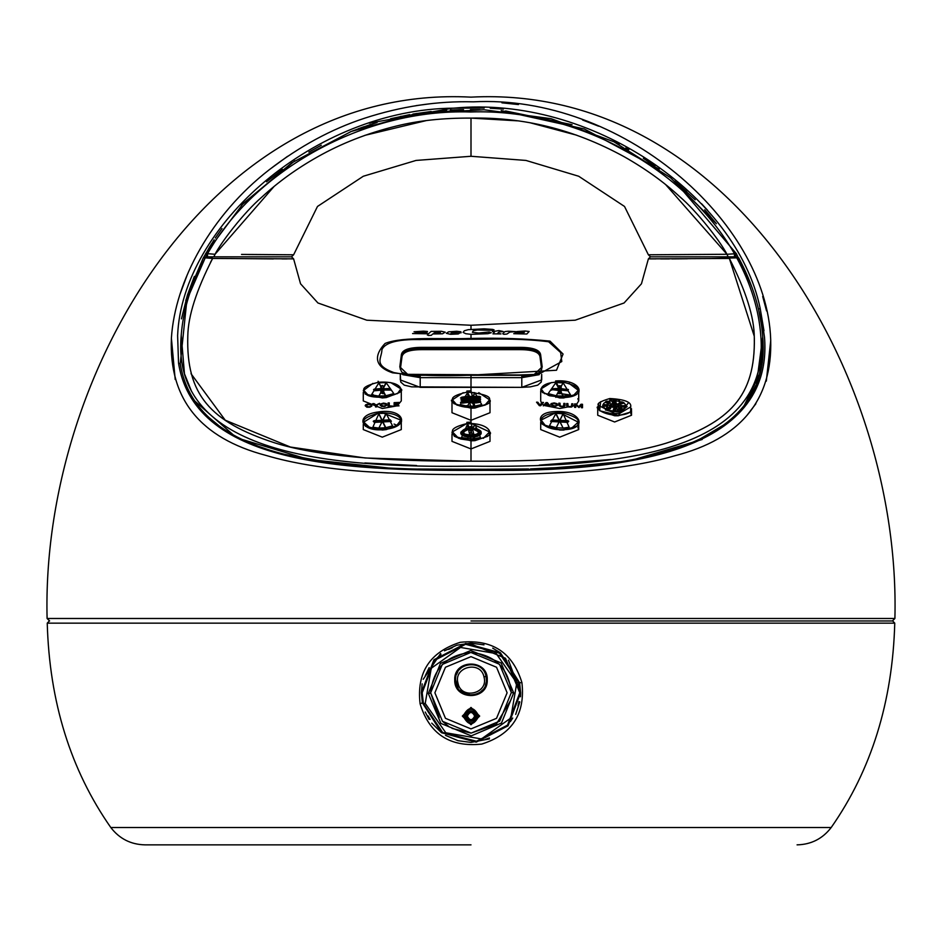 <?xml version="1.0" encoding="UTF-8"?>
<svg xmlns="http://www.w3.org/2000/svg" width="942" height="942" viewBox="0 0 942 942"><rect width="100%" height="100%" fill="white"/><g stroke="black" fill="none" stroke-linecap="round" stroke-linejoin="round"><path stroke-width="1.41" d="M761.489 324.896L758.546 309.329L760.159 308.258L764.48 337.048C774.041 453.761 622.544 471.754 488.262 470.317C355.016 471.012 195.477 468.198 178.544 363.165L177.614 335.658C181.947 225.633 315.311 109.225 453.75 108.165C590.481 94.93 736.479 194.864 760.159 308.258L763.974 330.783M171.397 338.143C175.071 280.622 211.444 214.717 268.906 170.007C299.532 146.351 331.407 129.101 364.554 118.233C401.045 106.364 437.323 100.888 473.379 101.83C620.495 94.188 766.788 220.204 770.697 339.579C772.57 400.103 740.577 438.842 674.731 455.787C648.614 463.429 616.08 468.68 577.093 471.577C540.732 474.132 511.895 474.591 470.246 474.58C432.048 474.803 396.417 473.767 363.341 471.459C324.472 468.515 291.996 463.158 265.927 455.398C200.316 438.054 168.806 398.972 171.397 338.143L175.2 379.485M407.639 469.457L456.222 470.317M544.37 469.116L629.338 460.921L702.19 439.49M363.153 471.447L388.469 473.002M747.136 415.175L755.873 403.753M766.317 381.133L770.744 340.439M766.564 310.931L762.69 296.471M598.606 126.181L582.58 119.999M518.465 104.562L501.933 102.831M430.164 103.761L416.152 105.622M287.604 156.301L269.212 169.748M187.281 274.723L180.134 293.88M894.9 618.494L47.1 618.494C40.847 373.998 211.455 83.52 471 97.144C730.545 83.52 901.153 373.998 894.9 618.494L892.368 620.966M194.37 276.395L187.399 295.129L180.252 363.742C197.302 467.938 356.335 470.176 489.063 469.599C622.956 471 773.276 452.713 762.726 336.824L756.544 383.712M755.095 387.268L750.032 397.159M721.89 426.926L694.69 441.951M677.121 448.616L650.934 455.869M600.066 464.253L549.08 468.198M511.6 469.352L429.646 469.304M320.351 461.427L308.74 459.496M269.012 449.946L255.27 445.189M212.032 420.674L203.213 412.231M750.374 283.153L736.197 253.351M716.367 223.737L670.48 177.697L613.866 141.736L551.094 118.68L484 109.755L416.27 113.511L351.166 131.491L291.714 162.872L241.493 205.262M221.994 228.529L215.294 238.008M214.117 239.786L203.272 257.931L187.399 295.129L181.488 318.843M185.786 300.463L194.299 276.571M707.654 210.36L701.578 203.743M503.452 109.072L490.264 108.248M484.176 108.071L454.491 108.142M452.49 108.212L369.146 123.178M203.06 258.332L211.609 243.672M308.87 152.098L321.293 145.221M358.137 128.807L364.012 126.699M400.456 116.467L446.614 110.19M451.359 109.955L462.122 109.684M505.571 110.956L572.041 124.697M613.76 141.689L619.177 144.42M678.252 184.126L686.718 191.638M704.675 209.783L710.162 216.083M744.015 268.364L751.881 287.145M209.913 246.392L205.344 254.717L207.464 256.825L211.514 256.825L207.464 256.825L207.581 253.657L215.023 254.281L273.992 186.563M205.815 253.48L207.581 253.657C254.846 170.431 363.777 108.53 470.458 111.98C577.234 108.142 686.294 169.572 734.419 253.657L734.536 256.825L736.644 254.717L736.373 253.669L726.977 254.281C720.312 241.293 696.95 211.232 679.359 196.36C663.851 182.006 645.447 168.795 624.146 156.702C573.054 128.76 522.763 117.126 471 118.103L471 156.278L416.046 160.434L363.306 176.248L317.478 206.463L293.621 254.787L248.535 254.505M736.185 253.48L674.79 181.205M364.895 135.342L426.29 120.588M241.529 254.422L293.621 254.787L291.502 256.825L213.893 256.825L215.023 254.281C221.417 241.882 243.731 212.68 261.758 197.172C278.078 182.077 296.6 168.689 317.324 156.996C341.24 143.443 367.592 133.128 396.37 126.051C418.495 120.564 443.376 117.915 471 118.103L471 156.278L525.954 160.434L578.694 176.248L624.522 206.463L648.379 254.787L726.977 254.281L648.379 254.787L650.498 256.825L648.39 258.862L655.703 258.897M681.148 256.825L734.536 256.825L730.486 256.825L729.367 258.449L754.201 336.011M205.627 253.669L243.366 203.307L294.775 160.835M350.212 131.868L377.13 122.46M392.272 118.351L460.249 109.708M460.45 109.708L463.558 109.672M470.411 109.649L480.02 109.696M501.226 110.579L584.311 128.972L659.259 169.16M715.802 223.007L705.405 210.608M695.208 199.798L676.062 182.265M654.902 166.051L643.339 158.327M628.832 149.637L625.841 147.976M461.25 109.696L458.707 109.731M454.88 109.825L450.394 109.99M431.165 111.497L412.937 114.064M409.735 114.63L390.541 118.774M370.736 124.438L352.214 131.068M282.447 169.372L266.504 181.794M471 118.103L517.523 120.835M530.711 122.931L576.751 135.212M665.829 184.797L726.977 254.281L728.107 256.825M831.185 827.535C871.385 770.026 892.58 701.896 894.759 623.145L47.241 623.145C49.42 701.896 70.615 770.026 110.815 827.535L831.185 827.535C822.566 838.733 811.203 844.515 797.073 844.856M455.587 679.806C454.527 662.202 482.857 658.811 485.99 676.203L486.413 679.806C487.485 697.386 459.131 700.801 456.01 683.409L455.587 679.806L458.071 688.19M459.873 690.462L471 695.22L472.813 695.114M475.604 694.513L478.159 693.453M480.502 691.934L482.551 690.003M485.436 685.211L486.154 682.609M463.181 716.085C468.398 706.005 473.602 706.005 478.819 716.085C473.602 726.164 468.398 726.164 463.181 716.085M475.522 716.085C472.507 710.256 469.493 710.256 466.478 716.085C469.493 721.913 472.507 721.913 475.522 716.085M510.576 700.624L496.21 724.28L471 733.123L452.054 728.39M448.545 726.294L442.528 721.36M439.149 717.533L430.659 692.782L442.493 721.325L471.13 733.123L499.707 721.125L511.341 692.511L499.519 664.251L470.859 652.441L442.293 664.428L430.659 692.782C433.226 668.455 446.673 655.008 471 652.441C495.327 655.008 508.774 668.455 511.341 692.782M422.405 702.897L441.562 732.746L476.205 742.143L508.032 725.835L520.632 692.782L519.607 682.714L500.438 652.818L465.807 643.421L433.968 659.73L421.368 692.782L422.405 702.897L420.085 703.78C416.505 672.506 429.893 652.017 460.249 642.303C492.101 638.947 512.66 652.382 521.927 682.632C525.424 713.977 512.036 734.466 481.739 744.086C449.899 747.442 429.352 734.006 420.085 703.78M471 620.966L892.651 620.966L471 620.966M513.673 692.888L501.497 723.032L471.259 735.867L440.903 723.432L428.339 693.5L440.491 663.356L470.682 650.522L501.097 662.933L513.673 692.888L511.341 692.511M516.781 682.938L496.198 653.607L460.567 647.448L431.259 668.255L425.231 703.45L445.802 732.77L481.433 738.94L510.764 718.075L516.781 682.938L518.618 682.126L519.796 692.782L505.501 658.281L471 643.987L465.583 644.293M519.796 692.782L507.514 725.152L476.499 741.26L442.575 732.429L423.394 703.474L422.204 692.782L434.509 660.389L465.536 644.293L499.46 653.147L518.618 682.126M484 677.004C480.797 660.036 453.09 666.748 458 683.256C461.191 700.236 488.933 693.5 484 677.004L485.99 676.203M469.163 664.499L463.853 666.147M461.462 667.69L459.46 669.585M457.788 671.858L456.599 674.319M452.513 647.625L448.557 649.462M440.997 654.301L434.545 660.354M429.199 667.607L425.301 675.673M425.242 712.022L429.046 719.299M431.742 723.15L441.515 732.711M445.495 735.361L457.918 740.659M458.059 740.695L471 742.414L489.404 738.881M515.674 714.413L519.796 701.872M520.479 696.786L520.632 692.782L508.445 660.189M471 844.856L144.927 844.856L471 844.856M500.39 652.782L492.701 648.131M484 644.87L471 643.139L456.87 645.199M456.705 645.246L444.483 650.816M440.597 653.548L423.229 679.312M422.169 683.88L421.368 692.782M428.045 715.92L430.117 719.417M485.307 739.423L489.44 737.951M510.352 721.619L512.742 718.051M518.018 705.793L518.983 701.602M402.799 374.68L420.203 377.66L521.797 377.66L539.201 374.68M541.674 369.417L540.084 357.454C539.79 352.32 533.184 349.717 520.243 349.647L421.757 349.647C408.875 349.694 402.258 352.296 401.916 357.454L400.326 369.417M420.203 377.66L420.203 387.35L400.303 379.92L400.303 374.363L400.739 382.052L404.283 385.16L411.689 386.868L521.797 387.35L530.311 386.868L537.717 385.16L541.261 382.052L541.697 374.363L541.697 379.92L521.797 387.35L521.797 376.211L534.432 375.081M754.342 338.154C755.307 395.946 730.156 422.828 665.923 443.258C625.417 455.692 560.443 461.674 471 461.191C561.02 461.639 626.147 455.622 666.383 443.117C730.721 422.487 755.578 395.475 754.295 337.377C754.201 317.101 745.899 290.795 729.367 258.449L648.39 258.862L641.455 283.789L624.075 302.983L575.221 320.198L471 325.261L471 329.323L471 325.261L366.779 320.198L317.937 302.983L300.545 283.789L293.61 258.862L212.633 258.449C196.36 290.242 188.082 316.112 187.799 336.058C186.045 394.286 209.995 421.934 274.793 442.87C314.557 455.481 379.967 461.58 471 461.191L471 448.945L490.005 441.362L490.005 434.05M610.969 459.472L539.236 465.148M416.623 465.548L364.86 462.969M191.556 391.389L184.656 374.257M184.455 373.538L181.217 335.27C170.325 455.116 331.714 468.056 470.129 466.172C606.86 467.785 770.179 456.788 760.865 336.635C759.04 310.283 751.009 284.025 736.774 257.861L711.858 258.508M469.387 461.191L365.213 457.989L290.395 447.038L225.244 420.203L191.014 373.703M210.466 262.406L212.633 258.449L211.514 256.825L291.502 256.825L293.61 258.862M189.778 293.303L205.226 257.861L203.272 257.931L205.132 256.825L211.514 256.825M392.626 372.844C369.182 364.966 378.166 350.671 385.125 343.418C403.306 336.188 441.704 339.532 471 338.437C499.319 337.778 525.66 338.673 550.01 341.11L563.069 354.039L556.522 370.241L471 375.151C443.187 376.364 417.07 375.599 392.626 372.844M420.579 339.52C424.336 340.121 387.303 336.883 381.946 349.647C381.675 358.914 373.091 364.86 393.886 372.585L403.588 374.327L521.256 374.987L538.624 374.304L561.785 361.54L560.667 352.543L548.597 341.758C531.7 339.556 510.894 338.696 486.178 339.155L420.579 339.52M372.938 383.359L363.282 390.624L366.52 394.651C369.605 396.817 376.211 397.618 386.326 397.077C398.442 393.732 403.435 391.083 401.292 389.128L390.647 382.546M365.107 394.039L382.287 397.948L386.267 397.583L399.538 392.52M386.397 397.147L378.107 381.251L386.397 397.147M378.284 413.091L363.282 422.405L366.509 426.714C369.57 428.975 376.188 429.776 386.35 429.093C397.771 426.102 402.752 423.17 401.292 420.297L382.287 412.69L378.284 413.091L378.048 412.007C402.905 407.78 411.678 425.902 386.42 429.187C361.54 433.591 352.814 415.151 378.048 412.007M365.449 426.326L382.287 430.035L386.291 429.599L399.114 424.43M463.228 392.661L451.995 400.115C449.428 399.455 454.456 408.275 475.074 407.521C486.602 405.272 491.583 402.811 490.005 400.115L478.783 392.661M453.879 403.647L471 408.204L474.968 408.027L488.121 403.659M471 375.151L471 390.836L475.145 407.603L471 407.78L466.855 391.024L471 390.836L471 387.951M467.032 423.417L451.995 432.131L452.348 433.697L455.222 436.652L460.826 439.031L469.481 440.291L475.062 440.126C487.191 437.135 492.171 434.474 490.005 432.142L471 423.217L467.032 423.417L466.855 422.334L471 422.122L471 420.309L490.005 412.726L490.005 401.822M454.244 436.264L471 440.832L474.968 440.644L487.756 436.276M471 407.78L471 422.122L475.145 440.22L471 440.42L466.855 422.334M551.376 382.546L540.696 389.128L541.815 391.566L549.563 395.77L563.834 397.43C575.397 395.593 580.366 393.332 578.718 390.624L569.05 383.359M542.462 392.52L559.713 397.948L563.705 397.948L576.881 394.039M563.917 397.512L555.568 380.98C580.366 378.872 589.221 396.676 563.917 397.512L563.917 397.512M555.78 412.667L540.696 420.297L541.874 423.111C539.354 423.7 554.85 430.871 563.787 429.552C574.078 428.422 579.059 426.031 578.718 422.405L559.713 412.69L555.78 412.667L555.65 411.583C580.46 409.841 589.209 429.163 563.869 429.658C539.024 431.189 530.334 412.16 555.65 411.583M542.886 424.442L559.713 430.035L563.646 430.07L576.551 426.326M598.665 404.66L597.734 407.097C595.25 406.273 600.254 415.01 618.258 415.281C627.242 414.527 631.658 412.361 631.529 408.781M599.607 410.7L614.631 415.763L618.129 415.799L629.574 412.384M628.514 402.752L618.352 415.375L599.654 410.736L600.631 401.669M540.708 422.11L540.708 429.576L559.713 437.159L578.718 429.576L577.882 427.338M363.282 424.3L363.282 429.576L382.287 437.159L401.292 429.576L401.292 422.11M363.282 392.319L363.282 400.927L382.287 408.51L396.523 405.943M451.995 434.038L451.995 441.362L471 448.945M540.708 390.718L540.708 400.927L541.579 403.2M542.251 403.918L543.864 405.107M544.735 405.59L559.713 408.51L574.608 405.637M597.734 408.746L597.734 415.245L614.631 421.992L631.529 415.245L630.681 413.138M451.995 401.81L451.995 412.726L471 420.309M400.303 368.793L401.751 372.114L408.051 374.704L399.82 366.815L401.292 355.346C401.598 350.118 408.404 347.457 421.698 347.363L520.302 347.363C533.572 347.445 540.378 350.106 540.708 355.346L542.18 366.815L533.937 374.704L540.072 372.267L541.697 368.793L540.084 356.111C539.719 351.072 533.113 348.528 520.243 348.469L421.757 348.469C408.899 348.516 402.281 351.072 401.916 356.111L400.303 368.97M529.993 375.281L412.066 375.293M194.311 276.524L187.399 295.129L181.512 318.667M205.721 414.845L221.912 428.174M227.681 431.883L240.304 438.737M240.41 438.784L259.945 446.92M284.59 454.327L331.725 463.028M444.589 469.505L528.58 468.963M530.499 468.904L568.073 467.114M637.11 458.754L676.344 448.875M697.221 440.832L722.443 426.538M722.644 426.396L727.047 423.076M743.815 406.285L759.546 374.421L762.726 336.824L761.548 365.037M755.979 385.16L747.724 400.821M727.295 422.864L696.114 441.327M676.815 448.722L639.017 458.389M587.031 465.595L552.212 468.044M511.53 469.352L418.012 469.045M387.763 467.903L308.729 459.484L241.246 439.196M233.969 435.487L193.875 400.22M471 338.437L471 334.328L471 338.437M660.672 258.909L669.385 258.897M671.858 258.885L687.519 258.744M471 461.191L471 440.42M421.698 347.363L421.757 349.647M743.615 267.54L738.728 257.931C752.811 284.143 760.818 310.448 762.726 336.824M738.728 257.931L736.774 257.861L736.868 256.825L738.54 257.731M212.633 258.449L205.226 257.861C191.214 283.719 183.207 309.529 181.217 335.27M205.226 257.861L205.132 256.825M650.498 256.825L736.868 256.825M760.818 320.574L760.229 317.289M750.409 283.236L748.125 277.56M230.437 258.508L273.404 258.909M282.07 258.909L287.133 258.897M407.568 375.081L420.203 376.211L420.203 387.35L521.797 387.35L521.797 377.66M576.48 404.495L578.718 400.927L577.882 398.69M397.512 405.46L401.292 400.927L401.292 390.706M378.861 413.691L372.855 427.221L378.543 428.08L385.855 427.821L378.719 413.291L385.737 427.715L392.555 425.855L386.055 413.35L378.719 413.291M385.937 427.974L378.519 413.208L386.22 429.317M370.689 428.433L364.118 422.44C362.164 419.59 366.933 416.482 378.425 413.102C399.102 411.619 402.246 420.426 400.456 420.615L396.335 425.996M381.063 413.432L382.287 413.35M385.572 414.975L379.108 427.633L386.055 413.35M397.206 425.443L394.086 424.065M390.329 420.191L391.413 421.262L390.341 421.533L374.292 422.393L373.244 421.298M364.118 422.44L364.118 424.701M374.233 421.251L390.294 419.814L374.233 420.674L374.257 421.792L373.515 421.039L374.292 422.393M390.341 421.533L374.257 421.792L373.515 421.039L374.257 421.839L390.294 420.391M390.318 420.002L391.413 421.262M374.28 390.789L373.75 389.411L374.257 390.235L381.227 390.153L374.28 390.789L373.562 389.647M371.478 394.804C372.926 395.923 377.671 396.252 385.725 395.793L393.803 393.591L386.102 382.617L378.884 382.817L371.478 394.804L378.507 396.076L385.82 395.887L378.766 382.44L385.702 395.805M385.89 396.017L378.602 382.334L386.161 397.383M368.722 395.664L364.118 390.718C362.164 387.963 366.956 385.137 378.507 382.24C398.172 380.945 401.645 388.234 400.456 389.423L397.418 393.697M385.596 384.148L379.073 395.711L386.102 382.617M380.827 389.305L380.827 386.585L381.863 386.008M380.827 393.297L380.815 389.988L381.64 389.741L381.64 392.496L382.899 392.437L382.899 389.694L390.742 389.552L383.771 389.858L383.783 393.179L383.064 393.744L381.227 392.908M383.064 393.744L383.347 390.059L390.93 390.094L390.329 388.94M383.347 386.102L382.275 385.466L383.347 386.102L383.347 388.822L383.783 386.479L383.783 389.187M373.162 394.663L371.972 394.957M385.725 395.793L393.697 393.638M381.64 388.504L381.64 385.784L381.64 388.504L374.245 389.14L381.64 389.741M381.64 392.496L381.227 390.118M382.899 385.737L381.64 385.784M390.329 388.975L383.747 388.775L390.294 388.493L390.329 390.176M382.899 389.694L390.294 389.046M374.245 389.67L380.792 389.411M382.899 392.437L383.783 393.179M383.783 390.424L383.747 389.305M381.227 388.881L373.656 389.682M560.773 390.118L567.72 390.789L568.25 389.411L567.743 390.235L560.36 389.741L560.773 392.873L560.36 389.741M560.773 392.873L559.171 393.214L560.773 392.873M551.671 388.975L559.101 389.694L551.258 389.552L558.217 390.424L558.936 393.744L561.173 393.297L561.208 389.411M560.36 392.496L559.101 392.437L559.101 389.694M568.344 389.682L560.36 388.504L567.755 389.67M559.101 388.457L551.682 388.74L559.101 388.457L559.101 385.737L560.36 385.784L560.36 388.504M559.101 392.437L558.217 390.424M558.936 393.744L558.217 393.179M558.253 389.305L551.706 389.046M560.773 388.881L560.36 385.784M551.258 389.552L551.682 388.74L551.07 390.094L551.671 390.176M558.653 388.822L559.101 385.737M551.671 388.94L551.07 390.094M567.72 390.789L568.438 389.647M561.173 389.305L561.173 386.585L560.137 386.008M560.714 385.985L558.217 386.479L558.217 389.187M556.404 384.148L562.927 395.711L555.898 382.617L563.116 382.817L570.522 394.804L563.493 396.076L556.18 395.887L563.234 382.44L556.298 395.805M563.398 382.334L556.11 396.017L563.398 382.334M573.289 395.664L577.882 390.718C579.624 387.868 574.832 385.043 563.493 382.24C543.828 380.945 540.355 388.234 541.544 389.423L544.594 393.709M560.796 393.685L570.028 394.957M548.185 395.322L550.305 394.722M570.522 394.804C569.074 395.923 564.329 396.252 556.275 395.793L548.197 393.591L555.898 382.617M568.956 427.268L569.145 427.221C567.543 428.08 563.234 428.245 556.251 427.715L563.281 413.291L556.263 427.715L549.445 425.855L555.945 413.35L563.139 413.691L569.145 427.221L563.457 428.08L556.263 427.715L549.445 425.855M556.428 414.975L562.892 427.633L555.945 413.35M551.671 420.191L550.587 421.262L551.659 421.533L567.708 422.393L568.756 421.298M563.481 413.208L556.063 427.974L563.481 413.208M571.347 428.422L577.882 422.44C579.66 419.52 574.891 416.399 563.575 413.102C542.898 411.619 539.754 420.426 541.544 420.615L545.748 426.043M560.937 413.432L559.713 413.35M577.882 422.44L577.882 424.701M551.682 420.002L567.767 420.674L551.706 420.391M551.659 421.533L550.587 421.262M567.767 421.251L568.485 421.039L567.708 422.393M567.743 421.792L568.485 421.039L567.743 421.839L551.682 420.98L567.743 421.839M467.114 397.548L466.396 397.583L467.114 397.548M467.114 401.881L475.828 402.387L480.608 401.21L475.828 402.364L467.114 401.881M475.686 399.643L471.918 400.256L467.114 399.679L475.828 400.209L480.597 399.031L475.969 400.75L467.585 400.279L462.428 400.974L460.909 399.867L467.114 399.702L462.275 400.432L466.255 399.196L479.808 399.031L465.819 398.69L461.698 399.361L462.133 399.867M467.609 392.637L460.226 404.601L467.114 406.132L474.391 406.179L481.774 404.613L474.886 392.684L467.491 392.249L474.509 406.273L467.491 392.249M474.58 406.426L467.42 392.131L474.803 407.792M457.117 405.237L452.831 400.268C450.818 397.465 455.645 394.722 467.326 392.049C484.412 393.909 491.7 396.653 489.169 400.268L484.871 405.248M474.332 394.227L467.668 405.778L474.886 392.684M480.09 397.971L471.918 398.066L480.585 396.853L480.09 397.971L475.969 398.584L467.585 398.125L462.428 398.807L460.52 398.03L466.255 397.041L475.686 397.477L479.808 396.876L479.372 396.37L465.819 396.547L461.698 397.206L462.133 397.701M480.09 400.138L480.597 399.031L480.09 400.138L475.969 400.75M480.09 402.305L480.608 401.21L480.09 402.305L475.969 402.929L467.585 402.458L462.428 403.152L460.497 402.399L466.255 401.374L475.686 401.822L479.808 401.198L479.372 400.68L465.819 400.868L461.698 401.539L462.133 402.046M466.796 405.672L465.124 405.861M479.313 398.478L480.644 399.161L479.313 398.478L465.748 398.666L460.909 399.867M479.313 400.644L480.644 401.327L479.313 400.644L465.748 400.833L460.897 402.057M479.313 396.335L480.644 397.006L479.313 396.335L465.748 396.511L460.921 397.701M467.609 424.065L461.521 437.477L467.114 438.642L474.391 438.689L480.479 437.477L474.886 424.124L467.479 423.665L474.521 438.795L467.479 423.665M474.58 438.972L467.42 423.559L474.792 440.326M458.636 438.324L452.831 432.284C450.9 429.246 455.728 426.302 467.314 423.453C488.262 423.205 490.817 432.319 489.169 432.296L483.352 438.336M474.332 425.737L467.668 438.207L474.886 424.124M478.983 434.863L478.065 434.698M471.636 429.646L471.636 426.538L472.06 430.011L472.484 427.291L472.484 430.388L469.516 430.388L469.94 426.914L469.94 430.023L472.06 430.023L469.94 430.011L470.364 426.538L470.364 429.646L472.484 430.388M474.768 428.622C492.584 436.876 449.416 436.864 467.232 428.622L466.631 428.115C446.013 437.665 495.998 437.653 475.369 428.115L474.368 429.717L478.548 431.872L474.014 428.763L478.548 431.872L477.653 433.979M474.368 429.717L473.59 429.152L475.463 428.08C480.22 430.247 481.974 431.648 480.714 432.296L480.608 431.636C483.175 438.136 458.931 438.171 461.38 431.672C458.919 438.242 483.175 438.207 480.608 431.636L481.021 431.989C483.705 438.795 458.401 438.842 460.968 432.025L466.537 428.08L467.986 428.74L466.537 428.08M467.986 428.74L467.632 429.717L463.44 431.895L467.986 428.763L463.44 431.895L464.347 433.979M463.935 434.698L462.239 435.016M471.636 426.538L470.364 426.538M467.232 428.622L467.632 429.717M469.516 430.388L470.364 429.646M614.419 406.414L614.796 405.613L613.913 406.791L612.276 406.285L614.679 403.812L616.88 406.579L612.276 406.296M614.62 406.897L614.62 406.862C610.004 405.566 610.027 404.483 614.69 403.635C619.294 404.954 619.271 406.049 614.62 406.897L613.913 406.791M615.632 407.486C621.119 405.719 620.472 404.236 613.666 403.058C608.191 404.801 608.838 406.285 615.632 407.486L610.687 407.05L619.907 405.908L615.691 408.027M622.627 411.136L618.882 411.784L622.744 411.101L619.118 399.514L610.381 399.114L605.635 409.911L610.122 411.289L619.047 411.901L610.216 398.713L618.859 411.784M609.957 398.631L619.412 412.054L609.957 398.631L609.568 399.173L609.957 398.631M630.681 406.92L619.683 413.385L614.631 413.514L598.582 405.484L598.582 409.299M623.875 410.017L620.46 409.275M615.432 408.651L616.08 411.112L614.643 411.689L613.124 410.959L613.583 408.757M615.291 408.581L614.019 408.51L614.019 410.253L615.291 410.323L615.679 408.958L615.679 410.7L614.655 411.124L622.003 410.594L618.541 408.958L618.67 408.039M623.451 409.64L626.348 407.144L620.625 406.72L621.791 405.672M623.851 402.693L623.145 402.846L623.851 402.693L627.113 406.673L625.618 406.614L625.629 405.484L621.826 405.896L625.629 406.073M622.05 402.152L615.844 400.715L616.092 402.811L613.819 402.646L615.679 402.446M610.027 407.556L609.121 407.097L606.436 408.18L610.628 407.686L610.569 408.604L607.19 409.829L614.643 411.689M613.372 400.609L613.466 403.129L613.372 400.609L607.131 401.492M608.226 405.013L607.425 406.332L602.821 406.002L605.4 408.934L610.569 408.604M609.121 402.905L610.016 402.54L607.331 401.198L606.436 401.563L608.803 403.4L610.345 402.823L608.485 403.894L605.388 402.199L603.528 403.565M623.427 402.623L623.416 403.341L620.448 403.965L623.416 403.341M610.298 402.787L607.496 401.198L605.388 402.199L605.847 401.516M603.669 405.013L607.472 405.201L603.669 404.436L602.821 406.002L602.809 404.883M607.107 409.299L606.33 409.758L605.836 408.628L607.884 409.688M607.119 409.582L605.423 410.005M612.324 398.984L614.631 398.996M615.279 400.303L615.679 402.399L615.279 400.303L614.019 400.244L614.019 401.975L615.279 402.022M623.427 402.364L618.87 403.812L620.448 403.965L620.177 403.412L622.862 402.293L621.967 401.845L619.283 402.952L620.177 403.412M621.814 405.496L620.978 406.238L626.147 406.626M620.625 406.72L621.791 407.026M623.145 409.275L620.177 407.65L619.283 408.016L621.967 409.393L622.862 409.016L622.132 410.053M618.635 409.016L621.649 409.888L618.894 408.475L619.283 408.016M615.291 410.323L615.538 410.995M603.068 405.484L607.425 406.332M605.8 402.552L608.803 403.4L606.436 401.563M614.019 400.244L613.136 400.962M614.019 401.975L613.136 402.681M618.647 403.412L618.517 404.295M618.965 403.188L618.87 403.812M627.113 406.673L626.159 405.755M625.594 407.203L621.826 405.896M621.331 410.382L621.967 409.393M623.451 409.605L620.342 407.65L618.647 408.145L618.541 408.958M615.585 408.71L613.572 408.852L614.019 410.253M613.124 410.959L613.725 410.865M614.643 408.663L614.019 408.51M605.836 408.628L606.436 408.18L606.33 409.758M608.344 405.26L607.472 404.577L602.939 404.919M603.068 404.671L602.597 405.92M607.472 405.201L603.622 406.143M605.824 401.798L605.753 402.528M619.907 405.872L613.631 403.011L609.356 405.319L610.345 407.533M615.597 400.456L616.092 401.092M484.129 328.829L492.572 329.394L494.044 329.841L493.679 330.359L477.276 329.971L473.237 330.76L472.389 332.326L478.748 333.021L489.145 331.984L491.229 332.75L487.921 333.692L471.165 334.351L465.784 333.715L463.087 332.385L464.312 330.783L468.221 329.665L484.129 328.829M428.469 335.493L427.244 334.869L431.153 331.396L441.315 331.29L445.225 332.161L442.54 333.798L432.743 333.963L431.283 335.328L428.469 335.493M440.456 332.62L437.276 333.574L433.85 333.115L436.417 331.961L440.456 332.62M525.118 331.007L529.157 331.478L526.825 334.01L513.731 333.692L516.063 332.644L524.506 332.031L516.793 332.232L515.933 331.843L516.923 331.549L525.118 331.007M523.893 332.75L518.383 333.409L523.893 332.75M456.729 331.254L460.885 331.761L461.133 332.785L450.971 333.291L458.201 333.233L459.178 333.444L458.201 333.986L450.606 334.316L446.331 333.327L448.533 331.855L456.729 331.254M457.094 332.385L451.583 332.467L457.094 332.385M423.453 331.148L427.491 331.466L426.997 332.031L418.436 331.89L426.75 332.679L427.244 333.233L425.772 333.774L412.561 333.562L422.475 333.327L414.033 331.772L423.453 331.148M498.93 330.595L503.216 331.513L499.06 332.008L497.706 333.233L501.014 333.915L492.937 333.857L494.526 331.984L492.454 331.631L498.93 330.595M508.233 331.219L515.568 331.608L509.822 332.067L506.89 334.069L503.829 334.316L502.722 333.762L504.924 331.56L508.233 331.219M370.712 404.872L367.486 404.483L366.344 405.684L368.687 406.862L371.89 406.026L369.865 407.203L366.874 407.215L365.178 405.743L365.637 404.777L368.675 403.812L371.513 404.342L371.89 404.813L370.712 404.872M374.033 403.588L376.152 405.048L379.52 403.329L376.694 405.543L376.694 406.897L375.528 406.944L375.528 405.602L372.702 403.659L374.033 403.588M385.502 404.153L382.275 403.765L381.145 404.954L383.476 406.132L386.691 405.307L384.654 406.461L381.675 406.485L379.967 405.013L380.427 404.059L383.476 403.094L386.302 403.635L386.691 404.094L385.502 404.153M388.092 402.929L389.27 402.87L389.27 405.837L392.79 406.12L388.092 406.343L388.092 402.929M394.133 402.658L399.008 402.446L395.31 403.046L395.31 404.083L398.76 403.93L395.31 404.518L395.31 405.555L399.055 405.837L394.133 406.061L394.133 402.658M539.978 405.072L542.227 402.411L543.499 402.458L540.696 405.731L539.342 405.672L536.54 402.175L537.811 402.222L539.978 405.072M547.891 404.719L546.69 403.211L545.536 404.613L547.891 404.719M545.194 405.036L543.24 405.849L546.042 402.575L547.396 402.634L550.199 406.155L545.194 405.036M556.227 404.142L553.013 403.447L551.871 404.53L554.202 405.92L557.417 405.401L555.38 406.367L552.401 406.096L550.705 404.471L551.152 403.565L554.202 402.893L557.04 403.682L557.417 404.189L556.227 404.142M565 403.447L565 405.696L563.54 406.697L560.29 406.532L558.818 405.39L558.818 403.152L559.995 403.211L560.231 405.837L561.915 406.308L563.599 406.002L563.822 403.388L565 403.447M572.901 403.824L572.889 406.084L571.429 407.085L568.179 406.932L566.707 405.778L566.707 403.529L567.885 403.588L568.12 406.226L569.804 406.697L571.488 406.391L571.723 403.765L572.901 403.824M576.033 403.977L578.6 406.791L581.073 404.224L582.497 404.295L582.497 407.756L581.379 407.698L581.308 405.19L579.012 407.58L575.727 404.919L575.727 407.415L574.608 407.356L574.608 403.906L576.033 403.977M180.252 363.753L178.544 363.165M205.344 254.717L207.593 254.717M734.407 254.717L736.644 254.717M479.666 716.085L471 724.751L462.334 716.085L471 707.43L479.666 716.085M467.326 716.085C469.775 720.83 472.225 720.83 474.674 716.085C472.225 711.351 469.775 711.351 467.326 716.085M487.261 679.806C488.156 700.766 453.844 700.766 454.739 679.806C453.844 658.835 488.156 658.835 487.261 679.806M477.971 716.085C473.32 707.101 468.68 707.101 464.029 716.085C468.68 725.081 473.32 725.081 477.971 716.085M465.631 716.085C469.21 709.173 472.79 709.173 476.369 716.085C472.79 723.009 469.21 723.009 465.631 716.085M434.886 692.782L445.46 718.322L471 728.896L496.54 718.322L507.114 692.782L496.54 667.242L471 656.656L445.46 667.242L434.886 692.782M519.607 682.714L521.927 682.632M428.339 693.5L430.659 693.088M425.231 703.45L423.394 703.474M458 683.256L456.01 683.409M550.01 341.11L548.597 341.758M378.307 382.346L378.107 381.251M467.032 392.119L466.855 391.024M555.721 382.087L555.568 380.98M540.084 357.454L540.708 355.346M541.626 368.946L542.18 366.815M400.374 368.946L399.82 366.815M401.916 357.454L401.292 355.346M520.243 349.647L520.302 347.363M555.839 397.383L556.11 396.017M555.78 429.317L556.063 427.974M472.036 397.524L467.703 397.559L471.801 398.631M467.821 401.351L467.585 402.458M467.821 399.173L467.585 400.279M481.597 404.671L474.391 406.179C466.09 406.132 461.368 405.602 460.226 404.601M475.686 401.822L475.969 402.929M475.686 397.477L475.969 398.584M467.585 398.125L467.821 397.018M466.549 398.148L466.255 397.041M471.801 400.797L472.036 399.691M466.549 400.303L466.255 399.196M471.801 402.976L472.036 401.857M466.549 402.481L466.255 401.374M480.479 437.477L474.391 438.689C473.143 439.29 468.845 438.89 461.521 437.477L461.733 437.535M614.796 405.613L615.373 403.882M619.412 412.054L619.683 413.385M618.352 401.068L619.118 399.514M610.828 410.936L610.122 411.289M610.298 408.051L607.331 408.64M47.1 618.494L49.632 620.966M894.759 623.145L892.651 620.966M110.815 827.535C119.434 838.733 130.797 844.515 144.927 844.856M47.241 623.145L49.349 620.966M538.624 374.304L519.313 374.975L403.588 374.315M631.529 410.571L631.529 415.245M578.718 392.319L578.718 400.927M578.718 424.3L578.718 429.576M373.044 427.268L372.855 427.221C374.457 428.08 378.766 428.245 385.749 427.715L392.555 425.855M400.456 420.638L400.456 422.675M390.329 420.238L374.233 420.627L373.409 421.298M400.456 389.435L400.456 391.248M364.118 390.718L364.118 392.743M577.882 390.718L577.882 392.743M541.544 389.435L541.544 391.248M548.303 393.638L556.275 395.793M541.544 420.638L541.544 422.675M551.671 420.238L567.767 420.627L568.591 421.298M489.169 400.268L489.169 402.281M452.831 400.268L452.831 402.281M461.474 401.998L460.862 402.187M489.169 432.319L489.169 434.509M452.831 432.284L452.831 434.509M478.607 432.378L478.607 432.296C480.22 432.425 478.454 433.45 473.308 435.381C466.443 435.169 463.146 434.132 463.393 432.296M472.06 426.914L469.94 426.914M630.681 410.971L630.681 406.909C631.799 402.175 624.829 399.373 609.792 398.525C600.242 401.374 596.498 403.694 598.57 405.484M618.882 411.784L605.647 409.911M621.791 401.834L623.451 402.505L621.791 401.834L618.823 403.423M610.451 407.674L608.944 407.085L605.977 408.651M615.621 400.68L613.572 400.597M626.242 406.002L621.791 405.719M620.342 407.65L619.118 407.733M610.604 407.733L608.944 407.085M607.496 401.198L606.271 401.28"/></g></svg>
